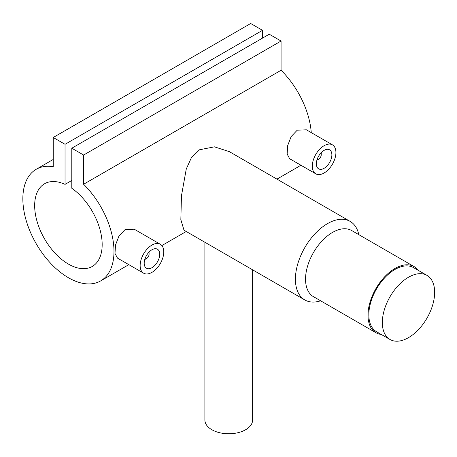 <?xml version="1.0" encoding="UTF-8"?>
<svg xmlns="http://www.w3.org/2000/svg" width="457" height="457" viewBox="0 0 457 457"><rect width="100%" height="100%" fill="white"/><g stroke="black" fill="none" stroke-linecap="round" stroke-linejoin="round"><path stroke-width="0.69" d="M408.495 337.654A36.994 21.359 -60 0 1 389.998 339.482A36.994 21.359 -60 0 1 384.326 309.84A36.994 21.359 -60 0 1 408.495 277.239A36.994 21.359 -60 0 1 426.992 275.405A36.994 21.359 -60 0 1 432.659 305.053A36.994 21.359 -60 0 1 408.495 337.654M389.998 339.482L376.494 331.691A36.994 21.359 -60 0 1 370.821 302.043A36.994 21.359 -60 0 1 394.991 269.441A36.994 21.359 -60 0 1 413.488 267.613L426.992 275.405M144.8 259.399A4.776 2.753 120 0 0 145.714 259.016L146.56 258.531A3.582 2.068 120 0 0 149.091 254.143A3.582 2.068 120 0 0 148.542 252.647M144.989 258.805A3.582 2.068 120 0 0 146.56 258.531L145.714 259.016M151.958 267.688A10.979 6.341 120 0 0 159.133 258.016A10.979 6.341 120 0 0 157.448 249.219A10.979 6.341 120 0 0 151.958 249.762A10.979 6.341 120 0 0 144.789 259.433A10.979 6.341 120 0 0 146.469 268.236A10.979 6.341 120 0 0 151.958 267.688M151.958 245.083A16.709 9.648 120 0 0 141.047 259.805A16.709 9.648 120 0 0 143.607 273.195A16.709 9.648 120 0 0 151.958 272.366A16.709 9.648 120 0 0 162.875 257.645A16.709 9.648 120 0 0 160.316 244.255A16.709 9.648 120 0 0 151.958 245.083M160.316 244.255L134.227 229.197L125.087 229.568L119.003 235.949L115.507 245.043L114.998 253.429L117.518 258.131L143.607 273.195M320.694 153.261A3.582 2.068 -60 0 1 321.237 154.757A3.582 2.068 -60 0 1 318.706 159.145L317.861 159.63A4.776 2.753 -60 0 1 316.947 160.013M317.861 159.63L318.706 159.145A3.582 2.068 -60 0 1 317.135 159.419M324.11 150.37A10.979 6.341 -60 0 1 329.594 149.827A10.979 6.341 -60 0 1 331.279 158.625A10.979 6.341 -60 0 1 324.11 168.302A10.979 6.341 -60 0 1 318.62 168.844A10.979 6.341 -60 0 1 316.935 160.047A10.979 6.341 -60 0 1 324.11 150.37M324.11 172.98A16.709 9.648 -60 0 1 315.753 173.809A16.709 9.648 -60 0 1 313.194 160.418A16.709 9.648 -60 0 1 324.11 145.697A16.709 9.648 -60 0 1 332.462 144.869A16.709 9.648 -60 0 1 335.021 158.253A16.709 9.648 -60 0 1 324.11 172.98M332.462 144.869L306.373 129.805L297.233 130.182L291.149 136.563L287.659 145.652L287.145 154.043L289.664 158.745L315.753 173.809M252.618 269.819L252.618 419.989A23.867 13.779 180 0 1 245.626 429.734A23.867 13.779 180 0 1 219.617 432.722A23.867 13.779 180 0 1 204.885 419.989L204.885 242.256M381.229 334.421A38.188 22.05 -60 0 1 375.9 332.725L313.451 296.667A38.188 22.05 -60 0 1 307.595 266.071A38.188 22.05 -60 0 1 332.547 232.419A38.188 22.05 -60 0 1 351.639 230.522L414.088 266.58A38.188 22.05 -60 0 1 418.224 270.344M320.62 300.809A45.352 26.18 -60 0 1 304.808 299.946A45.352 26.18 -60 0 1 297.855 263.609A45.352 26.18 -60 0 1 327.48 223.644A45.352 26.18 -60 0 1 350.159 221.399A45.352 26.18 -60 0 1 358.808 234.664M375.9 332.725A38.188 22.05 -60 0 1 370.044 302.123A38.188 22.05 -60 0 1 394.991 268.47A38.188 22.05 -60 0 1 414.088 266.58M350.159 221.399L229.351 151.655L214.436 146.834L199.526 149.77L191.357 157.756L186.262 169.021L181.463 195.745L180.841 219.646L184 230.202L304.808 299.946M276.942 179.133L298.101 166.914A64.443 37.206 -120 0 0 300.723 165.131M311.268 132.633A64.443 37.206 -120 0 0 281.072 70.264L281.072 41.033L269.259 34.212L71.795 148.217L71.795 188.278A47.734 27.563 60 0 1 100.209 230.368A47.734 27.563 60 0 1 92.285 266.448A47.734 27.563 60 0 1 44.552 238.891A47.734 27.563 60 0 1 44.552 183.765A47.734 27.563 60 0 1 65.043 184.377L71.795 180.481M65.043 184.377L65.043 144.321L53.229 137.5L53.229 166.731A64.443 37.206 -120 0 0 36.194 169.301A64.443 37.206 -120 0 0 36.194 243.712A64.443 37.206 -120 0 0 100.637 280.918A64.443 37.206 -120 0 0 83.608 184.268L281.072 70.264M83.608 184.268L83.608 155.037L281.072 41.033M83.608 155.037L71.795 148.217M262.507 38.108L262.507 30.316L250.693 23.496L53.229 137.5M65.043 144.321L262.507 30.316M321.111 152.798A4.776 2.753 -60 0 1 321.237 153.78L321.237 154.757M149.091 254.143L149.091 253.172A4.776 2.753 120 0 0 148.965 252.184M100.637 280.918L128.811 264.654M161.864 245.569L186.245 231.493M36.194 169.301L53.229 159.464"/></g></svg>

